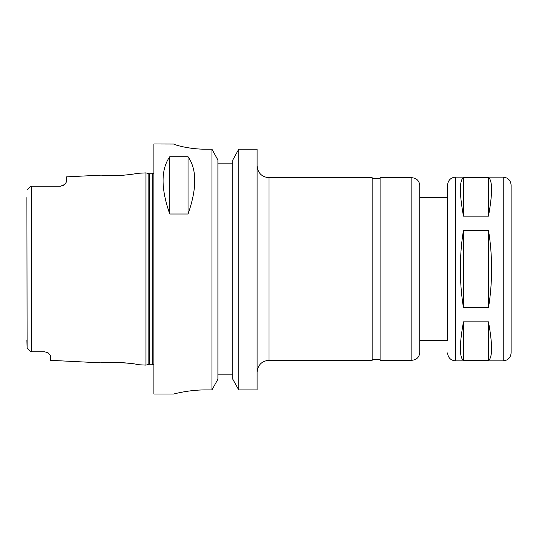<?xml version="1.0" encoding="UTF-8"?>
<svg xmlns="http://www.w3.org/2000/svg" width="538" height="538" viewBox="0 0 538 538"><rect width="100%" height="100%" fill="white"/><g stroke="black" fill="none" stroke-linecap="round" stroke-linejoin="round"><path stroke-width="0.81" d="M488.477 177.486C492.593 180.586 492.593 193.478 488.477 216.155L463.474 216.155C459.358 193.478 459.358 180.586 463.474 177.486L488.477 177.486L488.477 216.155M463.474 360.514C459.358 357.414 459.358 344.522 463.474 321.845L488.477 321.845C492.593 344.522 492.593 357.414 488.477 360.514L463.474 360.514L463.474 321.845M463.474 216.155L463.474 177.486M488.477 321.845L488.477 360.514M463.474 307.669C461.422 295.396 460.387 282.504 460.367 269C460.387 255.496 461.422 242.604 463.474 230.331L488.477 230.331C490.528 242.604 491.564 255.496 491.584 269C491.564 282.504 490.528 295.396 488.477 307.669L463.474 307.669L463.474 230.331M488.477 230.331L488.477 307.669M269 360.285L269 177.715L372.188 177.715L372.188 360.285L269 360.285C261.771 360.991 257.803 364.959 257.097 372.188M411.879 177.715L380.131 177.715L380.131 360.285L411.879 360.285C416.701 359.814 419.344 357.165 419.815 352.343L419.815 269L419.815 340.44L447.596 340.44L447.596 185.059L447.596 197.56L419.815 197.56L419.815 269L419.815 185.657C419.344 180.835 416.701 178.186 411.879 177.715L411.879 360.285M511.1 269L511.1 352.941C510.629 357.763 507.986 360.406 503.165 360.877L503.165 177.123C507.986 177.594 510.629 180.237 511.1 185.059L511.1 269M257.097 149.194L238.744 149.194L257.097 149.194L257.097 389.922L238.744 389.922L238.744 149.194L232.786 160.015L232.786 379.209L238.744 389.922M26.9 197.601L27.108 348.066L30.868 351.825L44.762 351.832L47.781 352.652L50.713 355.84L50.713 360.346L101.386 362.874C101.124 361.301 137.251 363.157 136.948 364.656L145.966 365.107L145.966 172.893L136.948 173.344C135.515 173.909 129.51 174.675 118.932 175.644C108.555 175.718 102.711 175.543 101.386 175.126C102.704 175.543 108.555 175.718 118.932 175.644M127.25 363.076L118.932 362.356M30.7 186.336L27.108 189.934M44.762 351.832L31.426 351.832L31.426 186.168L32.67 186.168L30.868 186.175M30.7 351.664L27.108 348.066L30.7 351.664M27.108 348.066L26.9 340.399M31.426 351.832L30.868 351.825M63.37 185.502A5.952 5.952 0 0 0 64.856 184.413A5.952 5.952 0 0 1 63.37 185.502L60.633 186.168L64.856 184.413L66.591 181.676L66.591 176.861L101.386 175.126M60.633 186.168L32.67 186.168M48.171 352.894L48.608 353.19M46.967 352.255L47.714 352.612M47.781 352.652A5.952 5.952 0 0 0 47.337 352.417M169.779 214.016C160.835 188.596 160.835 169.497 169.779 156.719L188.038 156.719C196.982 169.497 196.982 188.596 188.038 214.016L169.779 214.016L169.779 156.719M188.038 156.719L188.038 214.016M173.747 144.043C173.377 144.453 188.441 149.288 205.496 149.194C188.441 149.288 173.377 144.453 173.747 144.043L153.902 143.982L153.902 394.018L173.747 394.018M205.496 389.922C188.482 389.828 173.364 394.146 173.747 394.018C173.364 394.146 188.482 389.828 205.496 389.922L211.938 389.922L217.903 379.209L217.903 160.015L211.938 149.194L205.496 149.194M232.786 163.828L217.903 163.828M211.938 149.194L211.938 389.922M217.903 374.172L232.786 374.172M447.596 185.059C448.067 180.237 450.716 177.594 455.538 177.123L455.538 360.877C450.716 360.406 448.067 357.763 447.596 352.941M148.844 364.334L149.463 364.253L149.463 173.747L148.844 173.666L148.844 364.334L145.966 365.107M149.463 173.747L152.315 173.747L152.315 364.253L153.902 364.858M269 177.715C261.771 177.009 257.803 173.041 257.097 165.812M372.188 359.492L380.131 359.492M372.188 178.508L380.131 178.508M455.538 360.877L503.165 360.877M455.538 177.123L503.165 177.123M148.844 173.666L145.966 172.893M149.463 364.253L152.315 364.253M152.315 173.747L153.902 173.142"/></g></svg>
